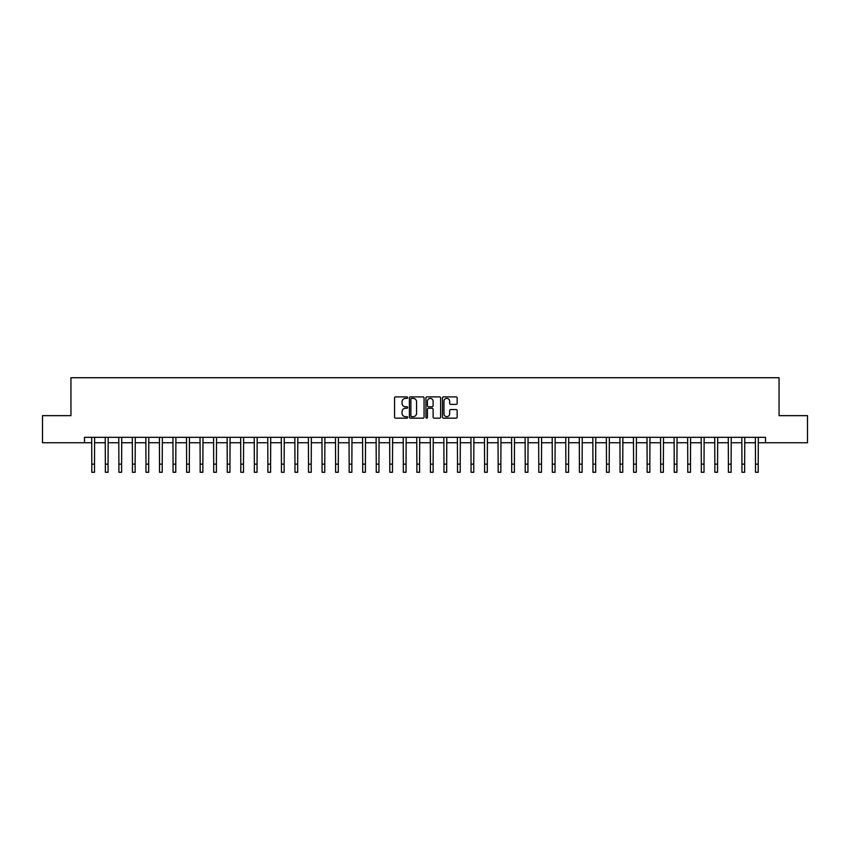 <?xml version="1.0" encoding="UTF-8"?>
<svg xmlns="http://www.w3.org/2000/svg" width="850" height="850" viewBox="0 0 850 850"><rect width="100%" height="100%" fill="white"/><g stroke="black" fill="none" stroke-linecap="round" stroke-linejoin="round"><path stroke-width="1.27" d="M407.66 397.641A0.744 0.744 0 0 0 406.916 396.886L395.622 396.886A1.062 1.062 0 0 0 394.559 397.959L394.559 417.095A1.062 1.062 0 0 0 395.622 418.168L406.916 418.168A0.744 0.744 0 0 0 407.66 417.414A0.744 0.744 0 0 0 406.916 416.67L405.461 416.67A3.4 3.4 0 0 1 402.05 413.27L402.05 411.676A3.4 3.4 0 0 1 405.461 408.276L406.916 408.276A0.744 0.744 0 0 0 407.66 407.533A0.744 0.744 0 0 0 406.916 406.778L405.461 406.778A3.4 3.4 0 0 1 402.05 403.378L402.05 401.784A3.4 3.4 0 0 1 405.461 398.384L406.916 398.384A0.744 0.744 0 0 0 407.66 397.641M456.089 404.388A1.062 1.062 0 0 0 457.151 403.325L457.151 397.959A1.062 1.062 0 0 0 456.089 396.886L443.53 396.886A1.062 1.062 0 0 0 442.467 397.959L442.467 417.095A1.062 1.062 0 0 0 443.53 418.168L456.089 418.168A1.062 1.062 0 0 0 457.151 417.095L457.151 410.614A1.062 1.062 0 0 0 456.089 409.551L450.712 409.551A1.062 1.062 0 0 0 449.65 410.614L449.65 413.833A2.848 2.848 0 0 1 446.803 416.67A2.848 2.848 0 0 1 443.955 413.833L443.955 401.221A2.848 2.848 0 0 1 446.803 398.384A2.848 2.848 0 0 1 449.65 401.221L449.65 403.325A1.062 1.062 0 0 0 450.712 404.388L456.089 404.388M84.49 442.744L42.5 442.744L42.5 415.65L70.943 415.65L70.943 377.729L779.057 377.729L779.057 415.65L807.5 415.65L807.5 442.744L765.51 442.744L765.51 437.325L84.49 437.325L84.49 442.744L91.8 442.744M424.065 397.959A1.062 1.062 0 0 0 423.002 396.886L410.454 396.886A1.062 1.062 0 0 0 409.392 397.959L409.392 417.095A1.062 1.062 0 0 0 410.454 418.168L423.002 418.168A1.062 1.062 0 0 0 424.065 417.095L424.065 397.959M426.998 396.886L439.546 396.886A1.062 1.062 0 0 1 440.608 397.959L440.608 417.095A1.062 1.062 0 0 1 439.546 418.168L434.169 418.168A1.062 1.062 0 0 1 433.107 417.095L433.107 409.339A1.062 1.062 0 0 0 432.044 408.276L428.485 408.276A1.062 1.062 0 0 0 427.422 409.339L427.422 417.414A0.744 0.744 0 0 1 426.679 418.168A0.744 0.744 0 0 1 425.935 417.414L425.935 397.959A1.062 1.062 0 0 1 426.998 396.886M94.509 442.744L105.347 442.744M108.056 442.744L118.894 442.744M121.603 442.744L132.441 442.744M135.15 442.744L145.977 442.744M148.686 442.744L159.524 442.744M162.233 442.744L173.071 442.744M175.78 442.744L186.617 442.744M189.327 442.744L200.164 442.744M202.863 442.744L213.701 442.744M216.41 442.744L227.248 442.744M229.957 442.744L240.794 442.744M243.504 442.744L254.341 442.744M257.051 442.744L267.877 442.744M270.587 442.744L281.424 442.744M284.134 442.744L294.971 442.744M297.681 442.744L308.518 442.744M311.228 442.744L322.065 442.744M324.774 442.744L335.601 442.744M338.311 442.744L349.148 442.744M351.858 442.744L362.695 442.744M365.404 442.744L376.242 442.744M378.951 442.744L389.789 442.744M392.498 442.744L403.325 442.744M406.034 442.744L416.872 442.744M419.581 442.744L430.419 442.744M433.128 442.744L443.966 442.744M446.675 442.744L457.502 442.744M460.211 442.744L471.049 442.744M473.758 442.744L484.596 442.744M487.305 442.744L498.142 442.744M500.852 442.744L511.689 442.744M514.399 442.744L525.226 442.744M527.935 442.744L538.773 442.744M541.482 442.744L552.319 442.744M555.029 442.744L565.866 442.744M568.576 442.744L579.413 442.744M582.122 442.744L592.949 442.744M595.659 442.744L606.496 442.744M609.206 442.744L620.043 442.744M622.753 442.744L633.59 442.744M636.299 442.744L647.137 442.744M649.836 442.744L660.673 442.744M663.383 442.744L674.22 442.744M676.929 442.744L687.767 442.744M690.476 442.744L701.314 442.744M704.023 442.744L714.85 442.744M717.559 442.744L728.397 442.744M731.106 442.744L741.944 442.744M744.653 442.744L755.491 442.744M758.2 442.744L765.51 442.744M411.623 398.384A0.744 0.744 0 0 0 410.879 399.128L410.879 415.926A0.744 0.744 0 0 0 411.623 416.67L413.164 416.67A3.4 3.4 0 0 0 416.574 413.27L416.574 401.784A3.4 3.4 0 0 0 413.164 398.384L411.623 398.384M433.107 401.274A2.848 2.848 0 0 0 430.27 398.438A2.848 2.848 0 0 0 427.422 401.274L427.422 405.716A1.062 1.062 0 0 0 428.485 406.778L432.044 406.778A1.062 1.062 0 0 0 433.107 405.716L433.107 401.274M91.672 437.325L91.8 464.142L94.509 464.142L94.637 437.325M91.8 464.142L91.8 472.271L94.509 472.271L94.509 464.142M105.219 437.325L105.347 464.142L108.056 464.142L108.184 437.325M105.347 464.142L105.347 472.271L108.056 472.271L108.056 464.142M118.766 437.325L118.894 464.142L121.603 464.142L121.731 437.325M118.894 464.142L118.894 472.271L121.603 472.271L121.603 464.142M132.303 437.325L132.441 464.142L135.15 464.142L135.278 437.325M132.441 464.142L132.441 472.271L135.15 472.271L135.15 464.142M145.849 437.325L145.977 464.142L148.686 464.142L148.814 437.325M145.977 464.142L145.977 472.271L148.686 472.271L148.686 464.142M159.396 437.325L159.524 464.142L162.233 464.142L162.361 437.325M159.524 464.142L159.524 472.271L162.233 472.271L162.233 464.142M172.943 437.325L173.071 464.142L175.78 464.142L175.907 437.325M173.071 464.142L173.071 472.271L175.78 472.271L175.78 464.142M186.49 437.325L186.617 464.142L189.327 464.142L189.454 437.325M186.617 464.142L186.617 472.271L189.327 472.271L189.327 464.142M200.026 437.325L200.164 464.142L202.863 464.142L203.001 437.325M200.164 464.142L200.164 472.271L202.863 472.271L202.863 464.142M213.573 437.325L213.701 464.142L216.41 464.142L216.538 437.325M213.701 464.142L213.701 472.271L216.41 472.271L216.41 464.142M227.12 437.325L227.248 464.142L229.957 464.142L230.084 437.325M227.248 464.142L227.248 472.271L229.957 472.271L229.957 464.142M240.667 437.325L240.794 464.142L243.504 464.142L243.631 437.325M240.794 464.142L240.794 472.271L243.504 472.271L243.504 464.142M254.214 437.325L254.341 464.142L257.051 464.142L257.178 437.325M254.341 464.142L254.341 472.271L257.051 472.271L257.051 464.142M267.75 437.325L267.877 464.142L270.587 464.142L270.725 437.325M267.877 464.142L267.877 472.271L270.587 472.271L270.587 464.142M281.297 437.325L281.424 464.142L284.134 464.142L284.261 437.325M281.424 464.142L281.424 472.271L284.134 472.271L284.134 464.142M294.844 437.325L294.971 464.142L297.681 464.142L297.808 437.325M294.971 464.142L294.971 472.271L297.681 472.271L297.681 464.142M308.391 437.325L308.518 464.142L311.228 464.142L311.355 437.325M308.518 464.142L308.518 472.271L311.228 472.271L311.228 464.142M321.938 437.325L322.065 464.142L324.774 464.142L324.902 437.325M322.065 464.142L322.065 472.271L324.774 472.271L324.774 464.142M335.474 437.325L335.601 464.142L338.311 464.142L338.438 437.325M335.601 464.142L335.601 472.271L338.311 472.271L338.311 464.142M349.021 437.325L349.148 464.142L351.858 464.142L351.985 437.325M349.148 464.142L349.148 472.271L351.858 472.271L351.858 464.142M362.567 437.325L362.695 464.142L365.404 464.142L365.532 437.325M362.695 464.142L362.695 472.271L365.404 472.271L365.404 464.142M376.114 437.325L376.242 464.142L378.951 464.142L379.079 437.325M376.242 464.142L376.242 472.271L378.951 472.271L378.951 464.142M389.651 437.325L389.789 464.142L392.498 464.142L392.626 437.325M389.789 464.142L389.789 472.271L392.498 472.271L392.498 464.142M403.197 437.325L403.325 464.142L406.034 464.142L406.162 437.325M403.325 464.142L403.325 472.271L406.034 472.271L406.034 464.142M416.744 437.325L416.872 464.142L419.581 464.142L419.709 437.325M416.872 464.142L416.872 472.271L419.581 472.271L419.581 464.142M430.291 437.325L430.419 464.142L433.128 464.142L433.256 437.325M430.419 464.142L430.419 472.271L433.128 472.271L433.128 464.142M443.838 437.325L443.966 464.142L446.675 464.142L446.803 437.325M443.966 464.142L443.966 472.271L446.675 472.271L446.675 464.142M457.374 437.325L457.502 464.142L460.211 464.142L460.349 437.325M457.502 464.142L457.502 472.271L460.211 472.271L460.211 464.142M470.921 437.325L471.049 464.142L473.758 464.142L473.886 437.325M471.049 464.142L471.049 472.271L473.758 472.271L473.758 464.142M484.468 437.325L484.596 464.142L487.305 464.142L487.433 437.325M484.596 464.142L484.596 472.271L487.305 472.271L487.305 464.142M498.015 437.325L498.142 464.142L500.852 464.142L500.979 437.325M498.142 464.142L498.142 472.271L500.852 472.271L500.852 464.142M511.562 437.325L511.689 464.142L514.399 464.142L514.526 437.325M511.689 464.142L511.689 472.271L514.399 472.271L514.399 464.142M525.098 437.325L525.226 464.142L527.935 464.142L528.062 437.325M525.226 464.142L525.226 472.271L527.935 472.271L527.935 464.142M538.645 437.325L538.773 464.142L541.482 464.142L541.609 437.325M538.773 464.142L538.773 472.271L541.482 472.271L541.482 464.142M552.192 437.325L552.319 464.142L555.029 464.142L555.156 437.325M552.319 464.142L552.319 472.271L555.029 472.271L555.029 464.142M565.739 437.325L565.866 464.142L568.576 464.142L568.703 437.325M565.866 464.142L565.866 472.271L568.576 472.271L568.576 464.142M579.275 437.325L579.413 464.142L582.122 464.142L582.25 437.325M579.413 464.142L579.413 472.271L582.122 472.271L582.122 464.142M592.822 437.325L592.949 464.142L595.659 464.142L595.786 437.325M592.949 464.142L592.949 472.271L595.659 472.271L595.659 464.142M606.369 437.325L606.496 464.142L609.206 464.142L609.333 437.325M606.496 464.142L606.496 472.271L609.206 472.271L609.206 464.142M619.916 437.325L620.043 464.142L622.753 464.142L622.88 437.325M620.043 464.142L620.043 472.271L622.753 472.271L622.753 464.142M633.463 437.325L633.59 464.142L636.299 464.142L636.427 437.325M633.59 464.142L633.59 472.271L636.299 472.271L636.299 464.142M646.999 437.325L647.137 464.142L649.836 464.142L649.974 437.325M647.137 464.142L647.137 472.271L649.836 472.271L649.836 464.142M660.546 437.325L660.673 464.142L663.383 464.142L663.51 437.325M660.673 464.142L660.673 472.271L663.383 472.271L663.383 464.142M674.093 437.325L674.22 464.142L676.929 464.142L677.057 437.325M674.22 464.142L674.22 472.271L676.929 472.271L676.929 464.142M687.639 437.325L687.767 464.142L690.476 464.142L690.604 437.325M687.767 464.142L687.767 472.271L690.476 472.271L690.476 464.142M701.186 437.325L701.314 464.142L704.023 464.142L704.151 437.325M701.314 464.142L701.314 472.271L704.023 472.271L704.023 464.142M714.722 437.325L714.85 464.142L717.559 464.142L717.697 437.325M714.85 464.142L714.85 472.271L717.559 472.271L717.559 464.142M728.269 437.325L728.397 464.142L731.106 464.142L731.234 437.325M728.397 464.142L728.397 472.271L731.106 472.271L731.106 464.142M741.816 437.325L741.944 464.142L744.653 464.142L744.781 437.325M741.944 464.142L741.944 472.271L744.653 472.271L744.653 464.142M755.363 437.325L755.491 464.142L758.2 464.142L758.327 437.325M755.491 464.142L755.491 472.271L758.2 472.271L758.2 464.142"/></g></svg>

